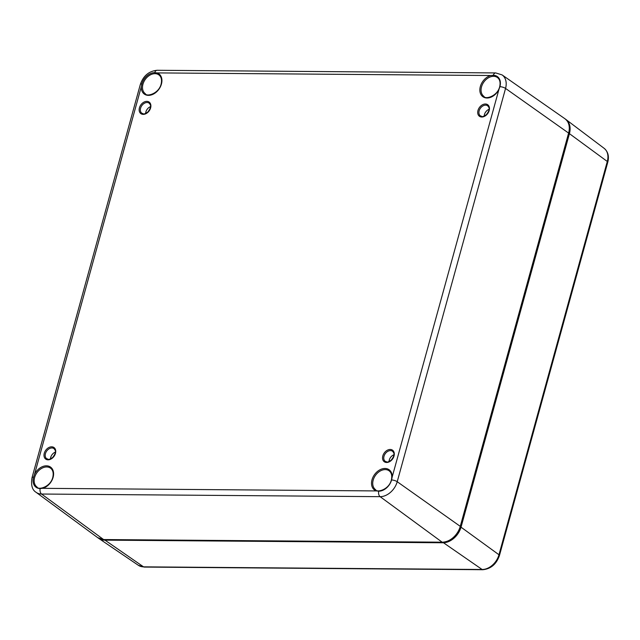 <?xml version="1.0" encoding="UTF-8"?>
<svg xmlns="http://www.w3.org/2000/svg" width="640" height="640" viewBox="0 0 640 640"><rect width="100%" height="100%" fill="white"/><g stroke="black" fill="none" stroke-linecap="round" stroke-linejoin="round"><path stroke-width="0.96" d="M55.352 452.112A6.152 4.448 -54.4 0 0 50.72 457.376A6.152 4.448 -54.4 0 0 50.48 458.904M150.504 106.656A6.152 4.448 -54.4 0 0 145.88 111.92A6.152 4.448 -54.4 0 0 145.64 113.448M489.064 109.296A6.152 4.448 -54.4 0 0 484.44 114.56A6.152 4.448 -54.4 0 0 484.2 116.088M393.912 454.76A6.152 4.448 -54.4 0 0 389.28 460.016A6.152 4.448 -54.4 0 0 389.04 461.552M141.88 83.88L141.304 86.696A12.472 9.016 -54.4 0 0 149.288 95.336A12.472 9.016 -54.4 0 0 161.144 84.976A12.472 9.016 -54.4 0 0 157.088 72.904L154.728 72.64A12.352 8.936 -54.4 0 0 141.88 83.88A4.352 1.368 -164.6 0 0 140.328 84.472L32 477.76C30.832 485.104 32.184 489.944 36.04 492.28A16.44 11.888 -54.4 0 0 41.56 494.032L380.12 496.672A16.44 11.888 -54.4 0 0 397.216 481.72L505.552 88.432A16.44 11.888 -54.4 0 0 502.08 74.904L564.928 118.744A17.408 12.584 125.6 0 1 568.6 133.072L568.512 133.416M493.288 75.288L490.784 75.512A12.472 9.016 -54.4 0 0 480.336 86.52A12.472 9.016 -54.4 0 0 485.824 97.912A12.472 9.016 -54.4 0 0 498.912 89.488L499.912 86.672A12.352 8.936 -54.4 0 0 493.288 75.288A4.352 2.68 90.4 0 1 495.696 72.928L157.136 70.28C148.904 71.088 143.304 75.816 140.328 84.472M40.168 488.552L42.664 488.328A12.472 9.016 -54.4 0 0 53.336 476.368A12.472 9.016 -54.4 0 0 47.232 465.864A12.472 9.016 -54.4 0 0 34.528 474.344L33.544 477.168A12.352 8.936 -54.4 0 0 40.168 488.552A4.352 2.68 90.4 0 0 41.56 494.032L103.6 539.552A17.408 12.584 125.6 0 1 97.76 537.696L103.824 539.624A0.872 0.536 -89.6 0 1 103.6 539.552L442.16 542.192L380.12 496.672A4.352 2.68 90.4 0 1 378.728 491.2A12.352 8.936 -54.4 0 0 391.576 479.96L392.144 477.136A12.472 9.016 -54.4 0 0 383.736 468.544A12.472 9.016 -54.4 0 0 372.008 479.808A12.472 9.016 -54.4 0 0 376.36 490.928L378.728 491.2M45.44 453.632A6.232 4.504 125.6 0 1 54.016 448.632C54.88 450.056 57.496 451.208 52.592 457.544C47.512 460.68 48.976 459.048 46.752 458.76A6.232 4.504 125.6 0 1 45.44 453.632M140.592 108.176A6.232 4.504 125.6 0 1 149.168 103.168C150.032 104.6 152.648 105.752 147.744 112.088C142.672 115.224 144.128 113.592 141.912 113.304A6.232 4.504 125.6 0 1 140.592 108.176M479.152 110.816A6.232 4.504 125.6 0 1 487.728 105.816C488.592 107.24 491.208 108.4 486.304 114.728C481.232 117.864 482.688 116.232 480.472 115.944A6.232 4.504 125.6 0 1 479.152 110.816M384 456.28A6.232 4.504 125.6 0 1 392.576 451.272C393.44 452.696 396.056 453.856 391.152 460.192C386.072 463.32 387.536 461.688 385.312 461.408A6.232 4.504 125.6 0 1 384 456.28M389.656 461.256L389.104 460.856M104.04 539.552A0.872 0.536 -89.6 0 1 103.824 539.624L442.384 542.264A0.872 0.536 -89.6 0 1 442.16 542.192A17.408 12.584 125.6 0 0 460.272 526.36L397.216 481.72A4.352 1.368 15.4 0 0 391.576 479.96M460.176 526.704L568.6 133.072L505.552 88.432A4.352 1.368 15.4 0 0 499.912 86.672M142.952 84.224A11.6 8.392 125.6 0 1 158.912 74.912C161.224 76.696 162 79.6 161.224 83.624C159.208 93.712 146.552 97.024 145.4 93.776A11.6 8.392 125.6 0 1 142.952 84.224M157.088 72.904L490.784 75.512M154.728 72.64A4.352 2.68 -89.6 0 1 157.136 70.28M34.528 474.344L141.304 86.696M376.36 490.928L42.664 488.328M498.912 89.488L392.144 477.136M139.424 107.824A7.104 5.136 -54.4 0 0 146.272 113.52A7.104 5.136 -54.4 0 0 149.368 102.256A7.104 5.136 -54.4 0 0 139.424 107.824M477.984 110.464A7.104 5.136 -54.4 0 0 484.832 116.16A7.104 5.136 -54.4 0 0 487.928 104.896A7.104 5.136 -54.4 0 0 477.984 110.464M382.824 455.92A7.104 5.136 -54.4 0 0 389.672 461.624A7.104 5.136 -54.4 0 0 392.776 450.36A7.104 5.136 -54.4 0 0 382.824 455.92M44.264 453.28A7.104 5.136 -54.4 0 0 51.112 458.976A7.104 5.136 -54.4 0 0 54.216 447.712A7.104 5.136 -54.4 0 0 44.264 453.28M34.616 477.52A11.6 8.392 125.6 0 1 50.584 468.2C52.896 469.992 53.664 472.896 52.888 476.912C50.872 487.008 38.216 490.312 37.064 487.064A11.6 8.392 125.6 0 1 34.616 477.52M373.176 480.16A11.6 8.392 125.6 0 1 389.144 470.84C391.456 472.632 392.224 475.536 391.448 479.56C389.432 489.648 376.776 492.96 375.624 489.704A11.6 8.392 125.6 0 1 373.176 480.16M481.512 86.872A11.6 8.392 125.6 0 1 497.472 77.552C499.784 79.344 500.56 82.248 499.784 86.264C497.768 96.36 485.112 99.664 483.96 96.416A11.6 8.392 125.6 0 1 481.512 86.872M33.544 477.168A4.352 1.368 -164.6 0 0 32 477.76M568.728 133.424L569.424 133.664A17.408 12.584 -54.4 0 0 566.032 119.544A17.408 12.584 -54.4 0 0 565.456 119.136L604.136 148.328A16.2 11.712 125.6 0 1 607.296 161.472L498.968 554.76A16.2 11.712 125.6 0 1 482.112 569.488L143.552 566.848A16.2 11.712 125.6 0 1 138.384 565.312L98.872 538.48A17.408 12.584 -54.4 0 0 104.432 540.136L442.992 542.776A17.408 12.584 -54.4 0 0 461.096 526.952L569.424 133.664L607.296 161.472A2.904 0.912 -164.6 0 1 607.784 162.2L499.448 555.496A2.904 0.912 -164.6 0 0 498.968 554.76L460.392 526.712M442.776 542.264L482.112 569.488A2.904 1.784 90.4 0 0 482.8 569.72C490.872 568.912 496.424 564.176 499.448 555.496M104.216 539.624L143.552 566.848A2.904 1.784 90.4 0 0 144.24 567.072L482.8 569.72M98.304 538.064A17.408 12.584 -54.4 0 0 98.872 538.48L98.296 538.064M442.384 542.264C450.992 541.4 457.008 536.176 460.432 526.592L568.76 133.296C570.336 126.84 569.064 121.984 564.928 118.744M502.08 74.904L495.696 72.928M36.04 492.28L97.76 537.696M144.24 567.072L138.384 565.312M604.136 148.328C608.064 151.704 609.272 156.328 607.784 162.2"/></g></svg>
